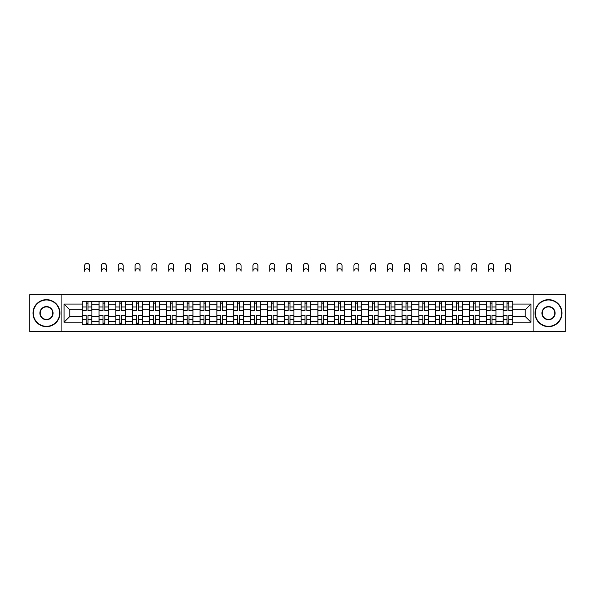 <?xml version="1.0" encoding="UTF-8"?>
<svg xmlns="http://www.w3.org/2000/svg" width="595" height="595" viewBox="0 0 595 595"><rect width="100%" height="100%" fill="white"/><g stroke="black" fill="none" stroke-linecap="round" stroke-linejoin="round"><path stroke-width="0.89" d="M533.09 331.66L565.25 331.66L565.25 294.637L29.75 294.637L29.75 331.66L533.09 331.66L533.09 294.637M99.038 324.751L99.038 304.841L91.913 304.841L91.913 324.751M91.913 304.841L91.913 301.546M99.038 304.841L99.038 301.546M108.751 301.546L108.751 324.751M115.869 324.751L115.869 301.546M125.582 301.546L125.582 324.751M132.707 324.751L132.707 301.546M142.421 301.546L142.421 324.751M149.538 324.751L149.538 301.546M159.252 301.546L159.252 324.751M166.377 324.751L166.377 301.546M176.09 301.546L176.09 324.751M183.215 324.751L183.215 301.546M192.929 301.546L192.929 324.751M200.046 324.751L200.046 301.546M209.76 301.546L209.76 324.751M216.885 324.751L216.885 301.546M226.598 301.546L226.598 324.751M233.716 324.751L233.716 301.546M243.429 301.546L243.429 324.751M250.554 324.751L250.554 301.546M260.268 301.546L260.268 324.751M267.393 324.751L267.393 301.546M277.106 301.546L277.106 324.751M284.224 324.751L284.224 301.546M293.937 301.546L293.937 324.751M301.063 324.751L301.063 301.546M310.776 301.546L310.776 324.751M317.894 324.751L317.894 301.546M327.607 301.546L327.607 324.751M334.732 324.751L334.732 301.546M344.446 301.546L344.446 324.751M351.571 324.751L351.571 301.546M361.284 301.546L361.284 324.751M368.402 324.751L368.402 301.546M378.115 301.546L378.115 324.751M385.24 324.751L385.24 301.546M394.954 301.546L394.954 324.751M402.071 324.751L402.071 301.546M411.785 301.546L411.785 324.751M418.91 324.751L418.91 301.546M428.623 301.546L428.623 324.751M435.748 324.751L435.748 301.546M445.462 301.546L445.462 324.751M452.579 324.751L452.579 301.546M462.293 301.546L462.293 324.751M469.418 324.751L469.418 301.546M479.131 301.546L479.131 324.751M486.249 324.751L486.249 301.546M495.962 301.546L495.962 324.751M503.087 324.751L503.087 301.546M503.087 316.495L495.962 316.495M486.249 316.495L479.131 316.495M469.418 316.495L462.293 316.495M452.579 316.495L445.462 316.495M435.748 316.495L428.623 316.495M418.91 316.495L411.785 316.495M402.071 316.495L394.954 316.495M385.24 316.495L378.115 316.495M368.402 316.495L361.284 316.495M351.571 316.495L344.446 316.495M334.732 316.495L327.607 316.495M317.894 316.495L310.776 316.495M301.063 316.495L293.937 316.495M284.224 316.495L277.106 316.495M267.393 316.495L260.268 316.495M250.554 316.495L243.429 316.495M233.716 316.495L226.598 316.495M216.885 316.495L209.76 316.495M200.046 316.495L192.929 316.495M183.215 316.495L176.09 316.495M166.377 316.495L159.252 316.495M149.538 316.495L142.421 316.495M132.707 316.495L125.582 316.495M115.869 316.495L108.751 316.495M99.038 316.495L91.913 316.495M503.087 309.802L495.962 309.802M486.249 309.802L479.131 309.802M469.418 309.802L462.293 309.802M452.579 309.802L445.462 309.802M435.748 309.802L428.623 309.802M418.91 309.802L411.785 309.802M402.071 309.802L394.954 309.802M385.24 309.802L378.115 309.802M368.402 309.802L361.284 309.802M351.571 309.802L344.446 309.802M334.732 309.802L327.607 309.802M317.894 309.802L310.776 309.802M301.063 309.802L293.937 309.802M284.224 309.802L277.106 309.802M267.393 309.802L260.268 309.802M250.554 309.802L243.429 309.802M233.716 309.802L226.598 309.802M216.885 309.802L209.76 309.802M200.046 309.802L192.929 309.802M183.215 309.802L176.09 309.802M166.377 309.802L159.252 309.802M149.538 309.802L142.421 309.802M132.707 309.802L125.582 309.802M115.869 309.802L108.751 309.802M99.038 309.802L91.913 309.802M69.786 316.495L82.199 316.495L82.199 309.802L69.786 309.802L69.786 316.495L64.067 322.215L64.067 304.082L82.199 304.082L82.199 309.802M512.801 309.802L512.801 316.495L525.214 316.495L525.214 309.802L512.801 309.802L512.801 301.546L82.199 301.546L82.199 304.082M512.801 304.082L530.933 304.082L530.933 322.215L512.801 322.215L512.801 316.495M82.199 316.495L82.199 324.751L512.801 324.751L512.801 322.215M82.199 322.215L64.067 322.215M61.91 331.66L61.91 294.637M87.971 323.13L86.141 323.13M86.141 303.167L87.971 303.167M104.809 323.13L102.972 323.13M102.972 303.167L104.809 303.167M121.648 323.13L119.811 323.13M119.811 303.167L121.648 303.167M138.479 323.13L136.642 323.13M136.642 303.167L138.479 303.167M155.317 323.13L153.48 323.13M153.48 303.167L155.317 303.167M172.148 323.13L170.319 323.13M170.319 303.167L172.148 303.167M188.987 323.13L187.15 323.13M187.15 303.167L188.987 303.167M205.825 323.13L203.988 323.13M203.988 303.167L205.825 303.167M222.656 323.13L220.819 323.13M220.819 303.167L222.656 303.167M239.495 323.13L237.658 323.13M237.658 303.167L239.495 303.167M256.326 323.13L254.496 323.13M254.496 303.167L256.326 303.167M273.164 323.13L271.327 323.13M271.327 303.167L273.164 303.167M290.003 323.13L288.166 323.13M288.166 303.167L290.003 303.167M306.834 323.13L304.997 323.13M304.997 303.167L306.834 303.167M323.673 323.13L321.836 323.13M321.836 303.167L323.673 303.167M340.504 323.13L338.674 323.13M338.674 303.167L340.504 303.167M357.342 323.13L355.505 323.13M355.505 303.167L357.342 303.167M374.181 323.13L372.344 323.13M372.344 303.167L374.181 303.167M391.012 323.13L389.175 323.13M389.175 303.167L391.012 303.167M407.85 323.13L406.013 323.13M406.013 303.167L407.85 303.167M424.681 323.13L422.852 323.13M422.852 303.167L424.681 303.167M441.52 323.13L439.683 323.13M439.683 303.167L441.52 303.167M458.358 323.13L456.521 323.13M456.521 303.167L458.358 303.167M475.189 323.13L473.352 323.13M473.352 303.167L475.189 303.167M492.028 323.13L490.191 323.13M490.191 303.167L492.028 303.167M508.859 323.13L507.029 323.13M507.029 303.167L508.859 303.167M64.067 304.082L69.786 309.802M525.214 316.495L530.933 322.215M525.214 309.802L530.933 304.082M89.54 271.223A2.484 2.484 0 0 0 87.056 268.739A2.484 2.484 0 0 0 84.572 271.223L84.572 265.824A2.484 2.484 0 0 1 87.056 263.34A2.484 2.484 0 0 1 89.54 265.824L89.54 271.223M87.971 310.597L91.861 310.828L87.971 310.828L87.971 301.658L91.861 301.658L89.696 301.658M91.861 310.597L91.861 301.658M86.141 303.056L87.971 303.056M84.408 301.658L82.251 301.658L82.251 310.828L86.141 310.828L86.141 301.658L89.54 301.546M82.251 301.658L84.572 301.546M86.141 315.7L82.251 315.469L86.141 315.469L86.141 324.639L82.251 324.639L84.408 324.639M82.251 315.7L82.251 324.639M87.971 323.241L86.141 323.241M89.696 324.639L91.861 324.639L91.861 315.469L87.971 315.469L87.971 324.639L84.572 324.639M91.861 324.639L89.54 324.639M106.371 271.223A2.484 2.484 0 0 0 103.894 268.739A2.484 2.484 0 0 0 101.41 271.223L101.41 265.824A2.484 2.484 0 0 1 103.894 263.34A2.484 2.484 0 0 1 106.371 265.824L106.371 271.223M104.809 310.597L108.692 310.828L104.809 310.828L104.809 301.658L108.692 301.658L106.535 301.658M108.692 310.597L108.692 301.658M102.972 303.056L104.809 303.056M101.247 301.658L99.09 301.658L99.09 310.828L102.972 310.828L102.972 301.658L106.371 301.546M99.09 301.658L101.41 301.546M123.21 271.223A2.484 2.484 0 0 0 120.725 268.739A2.484 2.484 0 0 0 118.241 271.223L118.241 265.824A2.484 2.484 0 0 1 120.725 263.34A2.484 2.484 0 0 1 123.21 265.824L123.21 271.223M121.648 310.597L125.53 310.828L121.648 310.828L121.648 301.658L125.53 301.658L123.373 301.658M125.53 310.597L125.53 301.658M119.811 303.056L121.648 303.056M118.085 301.658L115.921 301.658L115.921 310.828L119.811 310.828L119.811 301.658L123.21 301.546M115.921 301.658L118.241 301.546M102.972 315.7L99.09 315.469L102.972 315.469L102.972 324.639L99.09 324.639L101.247 324.639M99.09 315.7L99.09 324.639M104.809 323.241L102.972 323.241M106.535 324.639L108.692 324.639L108.692 315.469L104.809 315.469L104.809 324.639L101.41 324.639M108.692 324.639L106.371 324.639M119.811 315.7L115.921 315.469L119.811 315.469L119.811 324.639L115.921 324.639L118.085 324.639M115.921 315.7L115.921 324.639M121.648 323.241L119.811 323.241M123.373 324.639L125.53 324.639L125.53 315.469L121.648 315.469L121.648 324.639L118.241 324.639M125.53 324.639L123.21 324.639M46.477 326.313A13.164 13.164 0 0 0 59.641 313.149A13.164 13.164 0 0 0 46.477 299.984A13.164 13.164 0 0 0 33.313 313.149A13.164 13.164 0 0 0 46.477 326.313M46.477 299.657A13.492 13.492 0 0 1 59.969 313.149A13.492 13.492 0 0 1 46.477 326.64A13.492 13.492 0 0 1 32.985 313.149A13.492 13.492 0 0 1 46.477 299.657M46.477 319.731A6.582 6.582 0 0 1 39.895 313.149A6.582 6.582 0 0 1 46.477 306.566A6.582 6.582 0 0 1 53.059 313.149A6.582 6.582 0 0 1 46.477 319.731M46.477 306.886A6.262 6.262 0 0 0 40.215 313.149A6.262 6.262 0 0 0 46.477 319.411A6.262 6.262 0 0 0 52.739 313.149A6.262 6.262 0 0 0 46.477 306.886M548.523 326.313A13.164 13.164 0 0 0 561.687 313.149A13.164 13.164 0 0 0 548.523 299.984A13.164 13.164 0 0 0 535.359 313.149A13.164 13.164 0 0 0 548.523 326.313M548.523 299.657A13.492 13.492 0 0 1 562.015 313.149A13.492 13.492 0 0 1 548.523 326.64A13.492 13.492 0 0 1 535.031 313.149A13.492 13.492 0 0 1 548.523 299.657M548.523 319.731A6.582 6.582 0 0 1 541.941 313.149A6.582 6.582 0 0 1 548.523 306.566A6.582 6.582 0 0 1 555.105 313.149A6.582 6.582 0 0 1 548.523 319.731M548.523 306.886A6.262 6.262 0 0 0 542.261 313.149A6.262 6.262 0 0 0 548.523 319.411A6.262 6.262 0 0 0 554.785 313.149A6.262 6.262 0 0 0 548.523 306.886M140.048 271.223A2.484 2.484 0 0 0 137.564 268.739A2.484 2.484 0 0 0 135.08 271.223L135.08 265.824A2.484 2.484 0 0 1 137.564 263.34A2.484 2.484 0 0 1 140.048 265.824L140.048 271.223M138.479 310.597L142.361 310.828L138.479 310.828L138.479 301.658L142.361 301.658L140.204 301.658M142.361 310.597L142.361 301.658M136.642 303.056L138.479 303.056M134.916 301.658L132.759 301.658L132.759 310.828L136.642 310.828L136.642 301.658L140.048 301.546M132.759 301.658L135.08 301.546M156.879 271.223A2.484 2.484 0 0 0 154.395 268.739A2.484 2.484 0 0 0 151.918 271.223L151.918 265.824A2.484 2.484 0 0 1 154.395 263.34A2.484 2.484 0 0 1 156.879 265.824L156.879 271.223M155.317 310.597L159.2 310.828L155.317 310.828L155.317 301.658L159.2 301.658L157.043 301.658M159.2 310.597L159.2 301.658M153.48 303.056L155.317 303.056M151.755 301.658L149.598 301.658L149.598 310.828L153.48 310.828L153.48 301.658L156.879 301.546M149.598 301.658L151.918 301.546M173.718 271.223A2.484 2.484 0 0 0 171.234 268.739A2.484 2.484 0 0 0 168.749 271.223L168.749 265.824A2.484 2.484 0 0 1 171.234 263.34A2.484 2.484 0 0 1 173.718 265.824L173.718 271.223M172.148 310.597L176.038 310.828L172.148 310.828L172.148 301.658L176.038 301.658L173.874 301.658M176.038 310.597L176.038 301.658M170.319 303.056L172.148 303.056M168.586 301.658L166.429 301.658L166.429 310.828L170.319 310.828L170.319 301.658L173.718 301.546M166.429 301.658L168.749 301.546M136.642 315.7L132.759 315.469L136.642 315.469L136.642 324.639L132.759 324.639L134.916 324.639M132.759 315.7L132.759 324.639M138.479 323.241L136.642 323.241M140.204 324.639L142.361 324.639L142.361 315.469L138.479 315.469L138.479 324.639L135.08 324.639M142.361 324.639L140.048 324.639M153.48 315.7L149.598 315.469L153.48 315.469L153.48 324.639L149.598 324.639L151.755 324.639M149.598 315.7L149.598 324.639M155.317 323.241L153.48 323.241M157.043 324.639L159.2 324.639L159.2 315.469L155.317 315.469L155.317 324.639L151.918 324.639M159.2 324.639L156.879 324.639M170.319 315.7L166.429 315.469L170.319 315.469L170.319 324.639L166.429 324.639L168.586 324.639M166.429 315.7L166.429 324.639M172.148 323.241L170.319 323.241M173.874 324.639L176.038 324.639L176.038 315.469L172.148 315.469L172.148 324.639L168.749 324.639M176.038 324.639L173.718 324.639M190.549 271.223A2.484 2.484 0 0 0 188.072 268.739A2.484 2.484 0 0 0 185.588 271.223L185.588 265.824A2.484 2.484 0 0 1 188.072 263.34A2.484 2.484 0 0 1 190.549 265.824L190.549 271.223M188.987 310.597L192.869 310.828L188.987 310.828L188.987 301.658L192.869 301.658L190.712 301.658M192.869 310.597L192.869 301.658M187.15 303.056L188.987 303.056M185.424 301.658L183.267 301.658L183.267 310.828L187.15 310.828L187.15 301.658L190.549 301.546M183.267 301.658L185.588 301.546M187.15 315.7L183.267 315.469L187.15 315.469L187.15 324.639L183.267 324.639L185.424 324.639M183.267 315.7L183.267 324.639M188.987 323.241L187.15 323.241M190.712 324.639L192.869 324.639L192.869 315.469L188.987 315.469L188.987 324.639L185.588 324.639M192.869 324.639L190.549 324.639M207.387 271.223A2.484 2.484 0 0 0 204.903 268.739A2.484 2.484 0 0 0 202.419 271.223L202.419 265.824A2.484 2.484 0 0 1 204.903 263.34A2.484 2.484 0 0 1 207.387 265.824L207.387 271.223M205.825 310.597L209.708 310.828L205.825 310.828L205.825 301.658L209.708 301.658L207.551 301.658M209.708 310.597L209.708 301.658M203.988 303.056L205.825 303.056M202.263 301.658L200.099 301.658L200.099 310.828L203.988 310.828L203.988 301.658L207.387 301.546M200.099 301.658L202.419 301.546M203.988 315.7L200.099 315.469L203.988 315.469L203.988 324.639L200.099 324.639L202.263 324.639M200.099 315.7L200.099 324.639M205.825 323.241L203.988 323.241M207.551 324.639L209.708 324.639L209.708 315.469L205.825 315.469L205.825 324.639L202.419 324.639M209.708 324.639L207.387 324.639M224.226 271.223A2.484 2.484 0 0 0 221.742 268.739A2.484 2.484 0 0 0 219.258 271.223L219.258 265.824A2.484 2.484 0 0 1 221.742 263.34A2.484 2.484 0 0 1 224.226 265.824L224.226 271.223M222.656 310.597L226.539 310.828L222.656 310.828L222.656 301.658L226.539 301.658L224.382 301.658M226.539 310.597L226.539 301.658M220.819 303.056L222.656 303.056M219.258 301.546L216.937 301.658L216.937 310.828L220.819 310.828L220.819 301.658L224.226 301.546M220.819 315.7L216.937 315.469L220.819 315.469L220.819 324.639L216.937 324.639L219.094 324.639M216.937 315.7L216.937 324.639M222.656 323.241L220.819 323.241M224.382 324.639L226.539 324.639L226.539 315.469L222.656 315.469L222.656 324.639L219.258 324.639M226.539 324.639L224.226 324.639M241.057 271.223A2.484 2.484 0 0 0 238.573 268.739A2.484 2.484 0 0 0 236.096 271.223L236.096 265.824A2.484 2.484 0 0 1 238.573 263.34A2.484 2.484 0 0 1 241.057 265.824L241.057 271.223M239.495 310.597L243.377 310.828L239.495 310.828L239.495 301.658L243.377 301.658L241.22 301.658M243.377 310.597L243.377 301.658M237.658 303.056L239.495 303.056M235.932 301.658L233.775 301.658L233.775 310.828L237.658 310.828L237.658 301.658L241.057 301.546M233.775 301.658L236.096 301.546M237.658 315.7L233.775 315.469L237.658 315.469L237.658 324.639L233.775 324.639L235.932 324.639M233.775 315.7L233.775 324.639M239.495 323.241L237.658 323.241M241.22 324.639L243.377 324.639L243.377 315.469L239.495 315.469L239.495 324.639L236.096 324.639M243.377 324.639L241.057 324.639M257.895 271.223A2.484 2.484 0 0 0 255.411 268.739A2.484 2.484 0 0 0 252.927 271.223L252.927 265.824A2.484 2.484 0 0 1 255.411 263.34A2.484 2.484 0 0 1 257.895 265.824L257.895 271.223M256.326 310.597L260.216 310.828L256.326 310.828L256.326 301.658L260.216 301.658L258.051 301.658M260.216 310.597L260.216 301.658M254.496 303.056L256.326 303.056M252.763 301.658L250.607 301.658L250.607 310.828L254.496 310.828L254.496 301.658L257.895 301.546M250.607 301.658L252.927 301.546M254.496 315.7L250.607 315.469L254.496 315.469L254.496 324.639L250.607 324.639L252.763 324.639M250.607 315.7L250.607 324.639M256.326 323.241L254.496 323.241M258.051 324.639L260.216 324.639L260.216 315.469L256.326 315.469L256.326 324.639L252.927 324.639M260.216 324.639L257.895 324.639M274.726 271.223A2.484 2.484 0 0 0 272.25 268.739A2.484 2.484 0 0 0 269.766 271.223L269.766 265.824A2.484 2.484 0 0 1 272.25 263.34A2.484 2.484 0 0 1 274.726 265.824L274.726 271.223M273.164 310.597L277.047 310.828L273.164 310.828L273.164 301.658L277.047 301.658L274.89 301.658M277.047 310.597L277.047 301.658M271.327 303.056L273.164 303.056M269.766 301.546L267.445 301.658L267.445 310.828L271.327 310.828L271.327 301.658L274.726 301.546M271.327 315.7L267.445 315.469L271.327 315.469L271.327 324.639L267.445 324.639L269.602 324.639M267.445 315.7L267.445 324.639M273.164 323.241L271.327 323.241M274.89 324.639L277.047 324.639L277.047 315.469L273.164 315.469L273.164 324.639L269.766 324.639M277.047 324.639L274.726 324.639M291.565 271.223A2.484 2.484 0 0 0 289.081 268.739A2.484 2.484 0 0 0 286.597 271.223L286.597 265.824A2.484 2.484 0 0 1 289.081 263.34A2.484 2.484 0 0 1 291.565 265.824L291.565 271.223M290.003 310.597L293.885 310.828L290.003 310.828L290.003 301.658L293.885 301.658L291.728 301.658M293.885 310.597L293.885 301.658M288.166 303.056L290.003 303.056M286.44 301.658L284.276 301.658L284.276 310.828L288.166 310.828L288.166 301.658L291.565 301.546M284.276 301.658L286.597 301.546M288.166 315.7L284.276 315.469L288.166 315.469L288.166 324.639L284.276 324.639L286.44 324.639M284.276 315.7L284.276 324.639M290.003 323.241L288.166 323.241M291.728 324.639L293.885 324.639L293.885 315.469L290.003 315.469L290.003 324.639L286.597 324.639M293.885 324.639L291.565 324.639M308.403 271.223A2.484 2.484 0 0 0 305.919 268.739A2.484 2.484 0 0 0 303.435 271.223L303.435 265.824A2.484 2.484 0 0 1 305.919 263.34A2.484 2.484 0 0 1 308.403 265.824L308.403 271.223M306.834 310.597L310.724 310.828L306.834 310.828L306.834 301.658L310.724 301.658L308.56 301.658M310.724 310.597L310.724 301.658M304.997 303.056L306.834 303.056M303.272 301.658L301.115 301.658L301.115 310.828L304.997 310.828L304.997 301.658L308.403 301.546M301.115 301.658L303.435 301.546M304.997 315.7L301.115 315.469L304.997 315.469L304.997 324.639L301.115 324.639L303.272 324.639M301.115 315.7L301.115 324.639M306.834 323.241L304.997 323.241M308.56 324.639L310.724 324.639L310.724 315.469L306.834 315.469L306.834 324.639L303.435 324.639M310.724 324.639L308.403 324.639M325.234 271.223A2.484 2.484 0 0 0 322.75 268.739A2.484 2.484 0 0 0 320.274 271.223L320.274 265.824A2.484 2.484 0 0 1 322.75 263.34A2.484 2.484 0 0 1 325.234 265.824L325.234 271.223M323.673 310.597L327.555 310.828L323.673 310.828L323.673 301.658L327.555 301.658L325.398 301.658M327.555 310.597L327.555 301.658M321.836 303.056L323.673 303.056M320.11 301.658L317.953 301.658L317.953 310.828L321.836 310.828L321.836 301.658L325.234 301.546M317.953 301.658L320.274 301.546M321.836 315.7L317.953 315.469L321.836 315.469L321.836 324.639L317.953 324.639L320.11 324.639M317.953 315.7L317.953 324.639M323.673 323.241L321.836 323.241M325.398 324.639L327.555 324.639L327.555 315.469L323.673 315.469L323.673 324.639L320.274 324.639M327.555 324.639L325.234 324.639M342.073 271.223A2.484 2.484 0 0 0 339.589 268.739A2.484 2.484 0 0 0 337.105 271.223L337.105 265.824A2.484 2.484 0 0 1 339.589 263.34A2.484 2.484 0 0 1 342.073 265.824L342.073 271.223M340.504 310.597L344.393 310.828L340.504 310.828L340.504 301.658L344.393 301.658L342.237 301.658M344.393 310.597L344.393 301.658M338.674 303.056L340.504 303.056M336.949 301.658L334.784 301.658L334.784 310.828L338.674 310.828L338.674 301.658L342.073 301.546M334.784 301.658L337.105 301.546M338.674 315.7L334.784 315.469L338.674 315.469L338.674 324.639L334.784 324.639L336.949 324.639M334.784 315.7L334.784 324.639M340.504 323.241L338.674 323.241M342.237 324.639L344.393 324.639L344.393 315.469L340.504 315.469L340.504 324.639L337.105 324.639M344.393 324.639L342.073 324.639M358.904 271.223A2.484 2.484 0 0 0 356.427 268.739A2.484 2.484 0 0 0 353.943 271.223L353.943 265.824A2.484 2.484 0 0 1 356.427 263.34A2.484 2.484 0 0 1 358.904 265.824L358.904 271.223M357.342 310.597L361.225 310.828L357.342 310.828L357.342 301.658L361.225 301.658L359.068 301.658M361.225 310.597L361.225 301.658M355.505 303.056L357.342 303.056M353.78 301.658L351.623 301.658L351.623 310.828L355.505 310.828L355.505 301.658L358.904 301.546M351.623 301.658L353.943 301.546M355.505 315.7L351.623 315.469L355.505 315.469L355.505 324.639L351.623 324.639L353.78 324.639M351.623 315.7L351.623 324.639M357.342 323.241L355.505 323.241M359.068 324.639L361.225 324.639L361.225 315.469L357.342 315.469L357.342 324.639L353.943 324.639M361.225 324.639L358.904 324.639M375.743 271.223A2.484 2.484 0 0 0 373.258 268.739A2.484 2.484 0 0 0 370.774 271.223L370.774 265.824A2.484 2.484 0 0 1 373.258 263.34A2.484 2.484 0 0 1 375.743 265.824L375.743 271.223M374.181 310.597L378.063 310.828L374.181 310.828L374.181 301.658L378.063 301.658L375.906 301.658M378.063 310.597L378.063 301.658M372.344 303.056L374.181 303.056M370.618 301.658L368.461 301.658L368.461 310.828L372.344 310.828L372.344 301.658L375.743 301.546M368.461 301.658L370.774 301.546M372.344 315.7L368.461 315.469L372.344 315.469L372.344 324.639L368.461 324.639L370.618 324.639M368.461 315.7L368.461 324.639M374.181 323.241L372.344 323.241M375.906 324.639L378.063 324.639L378.063 315.469L374.181 315.469L374.181 324.639L370.774 324.639M378.063 324.639L375.743 324.639M392.581 271.223A2.484 2.484 0 0 0 390.097 268.739A2.484 2.484 0 0 0 387.613 271.223L387.613 265.824A2.484 2.484 0 0 1 390.097 263.34A2.484 2.484 0 0 1 392.581 265.824L392.581 271.223M391.012 310.597L394.902 310.828L391.012 310.828L391.012 301.658L394.902 301.658L392.737 301.658M394.902 310.597L394.902 301.658M389.175 303.056L391.012 303.056M387.449 301.658L385.292 301.658L385.292 310.828L389.175 310.828L389.175 301.658L392.581 301.546M385.292 301.658L387.613 301.546M389.175 315.7L385.292 315.469L389.175 315.469L389.175 324.639L385.292 324.639L387.449 324.639M385.292 315.7L385.292 324.639M391.012 323.241L389.175 323.241M392.737 324.639L394.902 324.639L394.902 315.469L391.012 315.469L391.012 324.639L387.613 324.639M394.902 324.639L392.581 324.639M409.412 271.223A2.484 2.484 0 0 0 406.928 268.739A2.484 2.484 0 0 0 404.451 271.223L404.451 265.824A2.484 2.484 0 0 1 406.928 263.34A2.484 2.484 0 0 1 409.412 265.824L409.412 271.223M407.85 310.597L411.733 310.828L407.85 310.828L407.85 301.658L411.733 301.658L409.576 301.658M411.733 310.597L411.733 301.658M406.013 303.056L407.85 303.056M404.451 301.546L402.131 301.658L402.131 310.828L406.013 310.828L406.013 301.658L409.412 301.546M406.013 315.7L402.131 315.469L406.013 315.469L406.013 324.639L402.131 324.639L404.288 324.639M402.131 315.7L402.131 324.639M407.85 323.241L406.013 323.241M409.576 324.639L411.733 324.639L411.733 315.469L407.85 315.469L407.85 324.639L404.451 324.639M411.733 324.639L409.412 324.639M426.251 271.223A2.484 2.484 0 0 0 423.766 268.739A2.484 2.484 0 0 0 421.282 271.223L421.282 265.824A2.484 2.484 0 0 1 423.766 263.34A2.484 2.484 0 0 1 426.251 265.824L426.251 271.223M424.681 310.597L428.571 310.828L424.681 310.828L424.681 301.658L428.571 301.658L426.414 301.658M428.571 310.597L428.571 301.658M422.852 303.056L424.681 303.056M421.126 301.658L418.962 301.658L418.962 310.828L422.852 310.828L422.852 301.658L426.251 301.546M418.962 301.658L421.282 301.546M422.852 315.7L418.962 315.469L422.852 315.469L422.852 324.639L418.962 324.639L421.126 324.639M418.962 315.7L418.962 324.639M424.681 323.241L422.852 323.241M426.414 324.639L428.571 324.639L428.571 315.469L424.681 315.469L424.681 324.639L421.282 324.639M428.571 324.639L426.251 324.639M443.082 271.223A2.484 2.484 0 0 0 440.605 268.739A2.484 2.484 0 0 0 438.121 271.223L438.121 265.824A2.484 2.484 0 0 1 440.605 263.34A2.484 2.484 0 0 1 443.082 265.824L443.082 271.223M441.52 310.597L445.402 310.828L441.52 310.828L441.52 301.658L445.402 301.658L443.245 301.658M445.402 310.597L445.402 301.658M439.683 303.056L441.52 303.056M437.957 301.658L435.8 301.658L435.8 310.828L439.683 310.828L439.683 301.658L443.082 301.546M435.8 301.658L438.121 301.546M439.683 315.7L435.8 315.469L439.683 315.469L439.683 324.639L435.8 324.639L437.957 324.639M435.8 315.7L435.8 324.639M441.52 323.241L439.683 323.241M443.245 324.639L445.402 324.639L445.402 315.469L441.52 315.469L441.52 324.639L438.121 324.639M445.402 324.639L443.082 324.639M459.92 271.223A2.484 2.484 0 0 0 457.436 268.739A2.484 2.484 0 0 0 454.952 271.223L454.952 265.824A2.484 2.484 0 0 1 457.436 263.34A2.484 2.484 0 0 1 459.92 265.824L459.92 271.223M458.358 310.597L462.241 310.828L458.358 310.828L458.358 301.658L462.241 301.658L460.084 301.658M462.241 310.597L462.241 301.658M456.521 303.056L458.358 303.056M454.796 301.658L452.639 301.658L452.639 310.828L456.521 310.828L456.521 301.658L459.92 301.546M452.639 301.658L454.952 301.546M456.521 315.7L452.639 315.469L456.521 315.469L456.521 324.639L452.639 324.639L454.796 324.639M452.639 315.7L452.639 324.639M458.358 323.241L456.521 323.241M460.084 324.639L462.241 324.639L462.241 315.469L458.358 315.469L458.358 324.639L454.952 324.639M462.241 324.639L459.92 324.639M476.759 271.223A2.484 2.484 0 0 0 474.274 268.739A2.484 2.484 0 0 0 471.79 271.223L471.79 265.824A2.484 2.484 0 0 1 474.274 263.34A2.484 2.484 0 0 1 476.759 265.824L476.759 271.223M475.189 310.597L479.079 310.828L475.189 310.828L475.189 301.658L479.079 301.658L476.915 301.658M479.079 310.597L479.079 301.658M473.352 303.056L475.189 303.056M471.627 301.658L469.47 301.658L469.47 310.828L473.352 310.828L473.352 301.658L476.759 301.546M469.47 301.658L471.79 301.546M473.352 315.7L469.47 315.469L473.352 315.469L473.352 324.639L469.47 324.639L471.627 324.639M469.47 315.7L469.47 324.639M475.189 323.241L473.352 323.241M476.915 324.639L479.079 324.639L479.079 315.469L475.189 315.469L475.189 324.639L471.79 324.639M479.079 324.639L476.759 324.639M493.59 271.223A2.484 2.484 0 0 0 491.106 268.739A2.484 2.484 0 0 0 488.629 271.223L488.629 265.824A2.484 2.484 0 0 1 491.106 263.34A2.484 2.484 0 0 1 493.59 265.824L493.59 271.223M492.028 310.597L495.91 310.828L492.028 310.828L492.028 301.658L495.91 301.658L493.753 301.658M495.91 310.597L495.91 301.658M490.191 303.056L492.028 303.056M488.465 301.658L486.308 301.658L486.308 310.828L490.191 310.828L490.191 301.658L493.59 301.546M486.308 301.658L488.629 301.546M490.191 315.7L486.308 315.469L490.191 315.469L490.191 324.639L486.308 324.639L488.465 324.639M486.308 315.7L486.308 324.639M492.028 323.241L490.191 323.241M493.753 324.639L495.91 324.639L495.91 315.469L492.028 315.469L492.028 324.639L488.629 324.639M495.91 324.639L493.59 324.639M510.428 271.223A2.484 2.484 0 0 0 507.944 268.739A2.484 2.484 0 0 0 505.46 271.223L505.46 265.824A2.484 2.484 0 0 1 507.944 263.34A2.484 2.484 0 0 1 510.428 265.824L510.428 271.223M508.859 310.597L512.749 310.828L508.859 310.828L508.859 301.658L512.749 301.658L510.592 301.658M512.749 310.597L512.749 301.658M507.029 303.056L508.859 303.056M505.304 301.658L503.139 301.658L503.139 310.828L507.029 310.828L507.029 301.658L510.428 301.546M503.139 301.658L505.46 301.546M507.029 315.7L503.139 315.469L507.029 315.469L507.029 324.639L503.139 324.639L505.304 324.639M503.139 315.7L503.139 324.639M508.859 323.241L507.029 323.241M510.592 324.639L512.749 324.639L512.749 315.469L508.859 315.469L508.859 324.639L505.46 324.639M512.749 324.639L510.428 324.639M486.249 304.841L479.131 304.841M469.418 304.841L462.293 304.841M452.579 304.841L445.462 304.841M435.748 304.841L428.623 304.841M418.91 304.841L411.785 304.841M402.071 304.841L394.954 304.841M385.24 304.841L378.115 304.841M368.402 304.841L361.284 304.841M351.571 304.841L344.446 304.841M334.732 304.841L327.607 304.841M317.894 304.841L310.776 304.841M301.063 304.841L293.937 304.841M284.224 304.841L277.106 304.841M267.393 304.841L260.268 304.841M250.554 304.841L243.429 304.841M233.716 304.841L226.598 304.841M216.885 304.841L209.76 304.841M200.046 304.841L192.929 304.841M183.215 304.841L176.09 304.841M166.377 304.841L159.252 304.841M149.538 304.841L142.421 304.841M132.707 304.841L125.582 304.841M115.869 304.841L108.751 304.841M503.087 304.841L495.962 304.841M486.249 321.456L479.131 321.456M469.418 321.456L462.293 321.456M452.579 321.456L445.462 321.456M435.748 321.456L428.623 321.456M418.91 321.456L411.785 321.456M402.071 321.456L394.954 321.456M385.24 321.456L378.115 321.456M368.402 321.456L361.284 321.456M351.571 321.456L344.446 321.456M334.732 321.456L327.607 321.456M317.894 321.456L310.776 321.456M301.063 321.456L293.937 321.456M284.224 321.456L277.106 321.456M267.393 321.456L260.268 321.456M250.554 321.456L243.429 321.456M233.716 321.456L226.598 321.456M216.885 321.456L209.76 321.456M200.046 321.456L192.929 321.456M183.215 321.456L176.09 321.456M166.377 321.456L159.252 321.456M149.538 321.456L142.421 321.456M132.707 321.456L125.582 321.456M115.869 321.456L108.751 321.456M99.038 321.456L91.913 321.456M503.087 321.456L495.962 321.456M87.971 306.953L91.861 306.953M82.251 310.597L86.141 310.597M82.251 306.953L86.141 306.953M86.141 319.344L82.251 319.344M91.861 315.7L87.971 315.7M91.861 319.344L87.971 319.344M104.809 306.953L108.692 306.953M99.09 310.597L102.972 310.597M99.09 306.953L102.972 306.953M121.648 306.953L125.53 306.953M115.921 310.597L119.811 310.597M115.921 306.953L119.811 306.953M102.972 319.344L99.09 319.344M108.692 315.7L104.809 315.7M108.692 319.344L104.809 319.344M119.811 319.344L115.921 319.344M125.53 315.7L121.648 315.7M125.53 319.344L121.648 319.344M138.479 306.953L142.361 306.953M132.759 310.597L136.642 310.597M132.759 306.953L136.642 306.953M155.317 306.953L159.2 306.953M149.598 310.597L153.48 310.597M149.598 306.953L153.48 306.953M172.148 306.953L176.038 306.953M166.429 310.597L170.319 310.597M166.429 306.953L170.319 306.953M136.642 319.344L132.759 319.344M142.361 315.7L138.479 315.7M142.361 319.344L138.479 319.344M153.48 319.344L149.598 319.344M159.2 315.7L155.317 315.7M159.2 319.344L155.317 319.344M170.319 319.344L166.429 319.344M176.038 315.7L172.148 315.7M176.038 319.344L172.148 319.344M188.987 306.953L192.869 306.953M183.267 310.597L187.15 310.597M183.267 306.953L187.15 306.953M187.15 319.344L183.267 319.344M192.869 315.7L188.987 315.7M192.869 319.344L188.987 319.344M205.825 306.953L209.708 306.953M200.099 310.597L203.988 310.597M200.099 306.953L203.988 306.953M203.988 319.344L200.099 319.344M209.708 315.7L205.825 315.7M209.708 319.344L205.825 319.344M222.656 306.953L226.539 306.953M216.937 310.597L220.819 310.597M216.937 306.953L220.819 306.953M220.819 319.344L216.937 319.344M226.539 315.7L222.656 315.7M226.539 319.344L222.656 319.344M239.495 306.953L243.377 306.953M233.775 310.597L237.658 310.597M233.775 306.953L237.658 306.953M237.658 319.344L233.775 319.344M243.377 315.7L239.495 315.7M243.377 319.344L239.495 319.344M256.326 306.953L260.216 306.953M250.607 310.597L254.496 310.597M250.607 306.953L254.496 306.953M254.496 319.344L250.607 319.344M260.216 315.7L256.326 315.7M260.216 319.344L256.326 319.344M273.164 306.953L277.047 306.953M267.445 310.597L271.327 310.597M267.445 306.953L271.327 306.953M271.327 319.344L267.445 319.344M277.047 315.7L273.164 315.7M277.047 319.344L273.164 319.344M290.003 306.953L293.885 306.953M284.276 310.597L288.166 310.597M284.276 306.953L288.166 306.953M288.166 319.344L284.276 319.344M293.885 315.7L290.003 315.7M293.885 319.344L290.003 319.344M306.834 306.953L310.724 306.953M301.115 310.597L304.997 310.597M301.115 306.953L304.997 306.953M304.997 319.344L301.115 319.344M310.724 315.7L306.834 315.7M310.724 319.344L306.834 319.344M323.673 306.953L327.555 306.953M317.953 310.597L321.836 310.597M317.953 306.953L321.836 306.953M321.836 319.344L317.953 319.344M327.555 315.7L323.673 315.7M327.555 319.344L323.673 319.344M340.504 306.953L344.393 306.953M334.784 310.597L338.674 310.597M334.784 306.953L338.674 306.953M338.674 319.344L334.784 319.344M344.393 315.7L340.504 315.7M344.393 319.344L340.504 319.344M357.342 306.953L361.225 306.953M351.623 310.597L355.505 310.597M351.623 306.953L355.505 306.953M355.505 319.344L351.623 319.344M361.225 315.7L357.342 315.7M361.225 319.344L357.342 319.344M374.181 306.953L378.063 306.953M368.461 310.597L372.344 310.597M368.461 306.953L372.344 306.953M372.344 319.344L368.461 319.344M378.063 315.7L374.181 315.7M378.063 319.344L374.181 319.344M391.012 306.953L394.902 306.953M385.292 310.597L389.175 310.597M385.292 306.953L389.175 306.953M389.175 319.344L385.292 319.344M394.902 315.7L391.012 315.7M394.902 319.344L391.012 319.344M407.85 306.953L411.733 306.953M402.131 310.597L406.013 310.597M402.131 306.953L406.013 306.953M406.013 319.344L402.131 319.344M411.733 315.7L407.85 315.7M411.733 319.344L407.85 319.344M424.681 306.953L428.571 306.953M418.962 310.597L422.852 310.597M418.962 306.953L422.852 306.953M422.852 319.344L418.962 319.344M428.571 315.7L424.681 315.7M428.571 319.344L424.681 319.344M441.52 306.953L445.402 306.953M435.8 310.597L439.683 310.597M435.8 306.953L439.683 306.953M439.683 319.344L435.8 319.344M445.402 315.7L441.52 315.7M445.402 319.344L441.52 319.344M458.358 306.953L462.241 306.953M452.639 310.597L456.521 310.597M452.639 306.953L456.521 306.953M456.521 319.344L452.639 319.344M462.241 315.7L458.358 315.7M462.241 319.344L458.358 319.344M475.189 306.953L479.079 306.953M469.47 310.597L473.352 310.597M469.47 306.953L473.352 306.953M473.352 319.344L469.47 319.344M479.079 315.7L475.189 315.7M479.079 319.344L475.189 319.344M492.028 306.953L495.91 306.953M486.308 310.597L490.191 310.597M486.308 306.953L490.191 306.953M490.191 319.344L486.308 319.344M495.91 315.7L492.028 315.7M495.91 319.344L492.028 319.344M508.859 306.953L512.749 306.953M503.139 310.597L507.029 310.597M503.139 306.953L507.029 306.953M507.029 319.344L503.139 319.344M512.749 315.7L508.859 315.7M512.749 319.344L508.859 319.344"/></g></svg>
